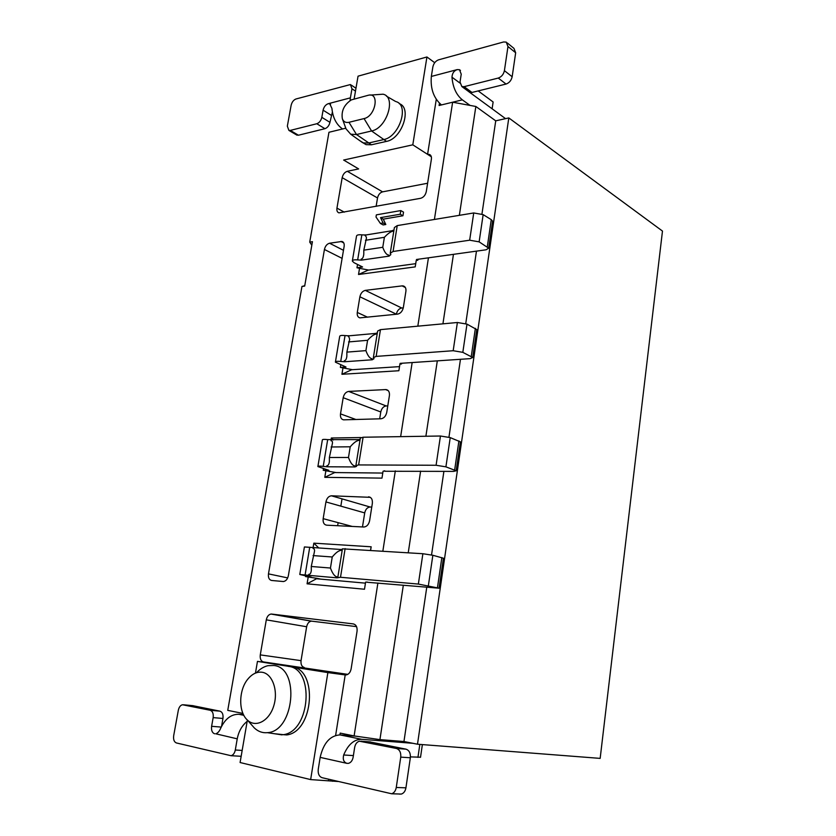 <?xml version="1.0" encoding="UTF-8"?>
<svg xmlns="http://www.w3.org/2000/svg" width="836" height="836" viewBox="0 0 836 836"><rect width="100%" height="100%" fill="white"/><g stroke="black" fill="none" stroke-linecap="round" stroke-linejoin="round"><path stroke-width="1.25" d="M242.942 713.432L227.747 710.36L301.963 286.445L304.743 285.693M417.498 744.218L508.8 117.918L662.478 231.07L600.164 758.388L417.498 744.218L403.955 741.522L379.931 739.62L354.119 735.931L340.179 733.109L339.897 734.896M338.016 781.493L310.647 779.591L240.089 762.526L247.383 720.078M310.647 779.591L327.869 672.593L257.467 661.391L255.461 673.105M278.44 734.342L286.821 734.938C313.981 731.531 318.004 668.769 291.722 666.846M273.978 733.663L283.414 734.677C310.595 731.249 314.681 668.309 288.378 666.396M251.949 725.24L254.363 727.978C258.178 731.573 262.514 733.13 267.384 732.67C294.439 731.469 300.114 667.494 273.811 665.498L267.959 665.686C263.831 666.637 260.006 668.978 256.506 672.729M262.19 672.269C256.986 671.58 252.221 673.847 247.874 679.072C238.647 689.94 238.239 711.896 247.31 719.984C255.544 728.166 269.14 721.154 273.727 705.96C278.534 690.881 272.484 673.743 262.19 672.269M332.749 780.239L332.582 781.273M328.527 780.312L328.694 779.267M335.633 735.419L345.205 674.924L327.869 672.593M257.467 661.391L274.929 663.763L263.444 661.934C260.926 661.14 259.871 658.789 260.278 654.891L301.044 660.649L306.645 626.749L266.297 619.842L260.278 654.891M347.807 674.37L263.444 661.934M345.205 674.924L346.25 674.924C348.79 674.338 350.409 672.311 351.13 668.852L357.056 631.243C357.4 627.105 356.146 624.659 353.283 623.907L271.627 614.063L311.891 621.179L356.554 626.634M311.891 621.179L311.305 621.158C308.923 621.597 307.376 623.457 306.645 626.749M301.044 660.649C300.678 664.421 301.754 666.7 304.273 667.483M271.627 614.063L271.031 614.052C268.638 614.512 267.06 616.445 266.297 619.842M311.818 245.199L309.717 242.126L312.434 241.688L304.68 286.09L301.963 286.445M345.78 128.19L328.956 132.276L309.717 242.126M508.8 117.918L495.727 120.844L481.954 214.016M476.468 251.134L465.746 323.616M460.469 359.292L448.953 437.186M443.906 471.305L431.543 554.958M426.747 587.374L403.955 741.522M495.727 120.844L475.851 106.475L459.361 215.343M453.457 254.332L442.923 323.845M437.312 360.859L425.89 436.246M420.612 471.107L408.24 552.753M403.318 585.284L379.931 739.62M475.851 106.475L452.631 102.211L439.088 105.503L439.443 103.256M354.119 735.931L377.893 583.026M382.857 551.081L395.323 470.887M400.643 436.643L412.158 362.552M417.822 326.165L428.44 257.822M434.406 219.46L452.631 102.211L462.35 99.85C456.32 94.938 452.861 87.383 451.973 77.194L459.936 83.046M436.277 99.359L427.583 154.346L429.39 154.43C431.021 155.141 431.7 156.719 431.397 159.164L426.297 191.548C425.451 195.175 423.559 197.421 420.623 198.299L338.935 212.866C337.274 212.25 336.615 210.672 336.95 208.122L342.175 177.66C342.99 174.285 344.704 172.174 347.316 171.296L358.634 168.914L343.638 160.042L412.796 144.827L431.334 156.771M368.582 496.814C371.414 497.284 372.668 499.479 372.344 503.418L369.606 520.734C368.739 524.538 366.858 526.638 363.984 527.014L326.625 525.175C323.96 524.653 322.8 522.479 323.166 518.654L325.935 501.924C326.824 498.162 328.663 496.124 331.443 495.8L370.275 497.326M385.636 389.586L386.222 389.607C388.667 390.182 389.733 392.178 389.409 395.606L386.755 412.347C385.856 416.171 383.933 418.324 380.986 418.784L343.606 419.839C341.182 419.317 340.147 417.331 340.503 413.883L343.188 397.696C344.056 394.017 345.885 391.917 348.664 391.426L385.636 389.586L388.228 390.631M402.116 285.881L403.265 285.933C405.345 286.581 406.223 288.389 405.899 291.356L403.339 307.543C402.461 311.264 400.559 313.458 397.633 314.117L359.888 317.868C357.808 317.272 356.951 315.465 357.285 312.455L359.888 296.78C360.734 293.196 362.552 291.064 365.322 290.374L402.116 285.881L405.366 287.521M403.527 212.135L402.942 215.772L383.264 219.147L385.814 224.497L383.139 224.947L380.401 223.442L376.001 217.015L376.357 214.862L400.81 210.567L403.527 212.135M268.471 573.872L324.431 249.473C325.256 246.045 326.97 243.966 329.562 243.224L341.987 241.458C343.753 242.064 344.474 243.704 344.139 246.39L288.368 575.659C287.563 579.16 285.922 581.114 283.425 581.542L271.616 580.466C269.129 579.85 268.074 577.645 268.471 573.872L287.688 577.906M381.979 478.129L383.055 471.253L381.979 478.129L324.786 477.335L325.883 470.752L336.114 472.58M326.719 466.666L326.866 465.746L327.095 466.781L323.219 466.383C319.728 465.965 317.952 466.028 317.879 466.561L328.861 470.334L323.219 470.281L325.883 470.752M331.014 439.872L331.328 438.001L360.765 437.541M383.055 471.253L384.748 470.804M416.234 260.445L415.22 266.883L416.234 260.445L417.833 260.226L417.979 259.285M415.22 266.883L358.519 274.49L359.543 268.314L368.697 270.08M361.089 259.933L361.236 259.076L361.445 260.121L357.662 259.912C354.265 259.609 352.489 259.996 352.332 261.093L354.025 262.682L362.584 266.998L356.982 267.781L359.543 268.314M318.84 548.019L313.834 543.16L313.103 547.57M313.834 543.16L371.174 546.796L370.515 550.266M370.62 550.276L371.174 546.796M308.651 575.293L308.808 574.342L309.048 575.377L299.79 574.489L311.159 577.08L305.495 576.568L308.212 577.007L307.073 583.81L364.496 589.244L365.614 582.128L367.265 582.075M399.921 364.088L398.876 370.735L399.921 364.088L401.531 363.984L401.635 363.263M398.876 370.735L341.924 374.288L342.979 367.903L352.531 369.69M344.181 361.601L344.327 360.724L344.547 361.758L340.722 361.455C337.284 361.1 335.508 361.33 335.393 362.155L346 367.025L340.367 367.401L342.979 367.903M308.212 577.007L317.231 578.376L307.073 583.81M364.496 589.244L365.614 582.128M317.157 578.805L365.217 583.131M337.65 525.719L338.152 522.667M340.837 506.146L342.029 498.862M382.543 473.051L334.672 472.57L324.786 477.335M362.479 526.941L364.715 512.907C365.551 509.26 367.359 507.295 370.118 507.013L371.769 507.065M331.443 495.8L370.118 507.013L331.474 495.8M415.492 263.695L368.049 270.174L358.519 274.49M331.328 438.001L333.365 439.966M399.294 366.638L351.632 369.742L341.924 374.288M379.69 418.815L380.777 411.97C381.613 408.407 383.41 406.4 386.169 405.941L387.779 405.888M396.337 314.252L396.348 314.158C397.163 310.678 398.939 308.63 401.688 308.003L403.286 307.826M492.111 108.784L493.125 101.982L478.182 90.915M354.13 98.993L358.048 76.17L426.935 56.973L434.71 62.7M376.127 206.377L377.517 197.965C378.3 194.694 379.983 192.656 382.564 191.852L427.614 183.241M426.935 56.973L412.796 144.827M385.814 224.497L383.087 222.982L380.401 223.442M383.264 219.147L380.537 217.632L383.087 222.982M402.942 215.772L400.225 214.225L380.537 217.632M400.81 210.567L400.225 214.225M399.253 103.654C412.336 107.813 401.844 138.88 386.493 141.388L371.477 144.785L366.053 144.638L362.96 142.768M396.254 101.678C409.588 105.535 399.138 137.031 383.651 139.591L368.624 143.019L363.388 142.914L359.835 140.699M370.118 95.105L383.066 94.196C396.619 96.861 386.807 128.326 371.571 130.97L356.502 134.533L350.702 134.199L346.031 128.859L342.363 118.785C341.13 111.052 344.108 104.761 351.287 99.912L368.049 95.325C379.91 91.699 375.751 116.246 364.057 118.587L348.978 122.307C345.749 122.976 343.544 121.795 342.363 118.785M317.231 578.376L320.69 579.118M296.299 134.753L298.442 135.223L290.28 130.416L288.901 130.406L287.344 126.152L291.147 105.252C291.963 102.034 293.572 99.944 295.986 98.982L350.409 84.551L351.966 88.783L350.399 97.854L328.13 103.737L329.75 103.779L331.934 108.429C332.832 117.771 336.375 124.616 342.572 128.974M470.051 105.409L462.35 99.85M468.818 91.709L505.561 118.649M463.604 87.843L464.126 88.271M367.234 582.274L439.046 588.199L443.425 558.218L432.86 555.271L422.88 553.725L342.436 548.824L337.838 577.227M309.048 575.377L337.012 577.843L340.503 577.268L418.355 584.071L439.046 588.199M384.675 471.264L453.635 471.389L456.184 470.783L460.406 441.868L450.238 437.604L440.447 436.016L363.096 437.228L360.347 438.064L355.927 465.37M327.095 466.781L354.955 466.948L356.606 466.321L355.885 465.61L358.623 464.931L436.089 465.265L445.912 466.843L456.184 470.783M401.531 363.984L400.11 363.367L470.135 358.644L472.716 357.515L476.792 329.603L466.99 324.128L457.386 322.497L380.453 329.635L377.653 331.035L373.41 357.285M344.547 361.758L372.302 359.773L374.005 358.686L373.347 357.662L376.137 356.397L453.175 350.723L462.82 352.343L472.716 357.515M417.833 260.226L416.453 259.494L486.061 249.797L488.673 248.187L492.613 221.237L491.265 219.649L483.156 214.633L473.73 212.961L397.236 225.605L394.393 227.538L390.307 252.796M361.445 260.121L389.085 256.129L390.83 254.604L390.234 253.287L393.066 251.49L469.665 240.204L479.132 241.855L488.673 248.187M243.527 714.717L238.845 714.289C231.206 714.163 225.166 718.793 220.704 728.187C219.45 731.281 217.788 733.151 215.73 733.789L237.236 738.836C238.699 731.312 242.012 725.491 247.163 721.353M399.357 794.095L401.353 794.064C403.788 793.239 405.314 791.169 405.93 787.825L396.264 787.481C395.627 790.846 394.09 792.946 391.645 793.772L322.027 777.679C319.101 776.529 317.837 773.739 318.244 769.319L320.157 757.374C323.511 742.995 330.136 735.502 340.043 734.907L355.917 736.182M320.157 757.374L346.877 763.341C343.68 762.139 342.614 759.36 343.68 754.992C348.079 744.552 354.056 739.327 361.612 739.296L412.921 743.308M420.539 757.217L410.434 756.893M457.198 69.607L431.334 76.442L432.87 66.88C433.706 63.327 435.598 60.976 438.555 59.837L503.617 41.967L506.25 42.113L507.974 46.534L504.411 70.673C503.544 74.435 501.495 76.902 498.256 78.061L464.095 86.662L461.848 86.557L460.019 82.022L461.232 74.174L459.476 69.712L457.198 69.607C453.979 70.715 452.245 73.244 451.973 77.194M431.334 76.442C430.31 88.7 433.685 98.199 441.46 104.928M350.399 97.854L350.096 100.581M323.219 470.281L323.49 468.651M358.989 439.611L327.681 439.621C324.201 439.213 322.424 439.318 322.351 439.935L317.91 466.394M360.128 439.391L359.01 439.475L358.863 440.394C356.564 440.656 353.68 442.787 350.221 446.8L348.476 457.48C350.43 462.778 352.52 465.579 354.736 465.892L354.579 466.822M356.982 267.781L357.536 264.448M392.826 230.611L365.614 235.02L361.842 234.843C358.466 234.55 356.69 234.979 356.512 236.149L352.384 260.748M393.986 230.057L392.868 230.349L392.732 231.217C390.464 231.76 387.685 233.777 384.393 237.299L382.763 247.289C384.644 252.472 386.681 255.064 388.865 255.064L388.73 255.941M305.495 576.568L305.61 575.889M341.192 549.513L304.409 546.953L299.8 574.416M342.321 549.482L341.203 549.44L341.046 550.402C338.737 550.506 335.8 552.7 332.247 556.985L330.45 568.031C332.435 573.371 334.546 576.297 336.772 576.788L336.615 577.749M340.367 367.401L340.785 364.893M376.19 333.365L348.863 335.832L345.038 335.56C341.61 335.215 339.834 335.487 339.709 336.385L335.435 361.894M377.339 332.979L376.221 333.167L376.075 334.066C373.796 334.463 370.965 336.542 367.589 340.304L365.907 350.629C367.819 355.864 369.878 358.56 372.083 358.717L371.936 359.616M298.442 135.223L324.943 128.692C327.461 127.762 329.133 125.64 329.948 122.338L332.373 112.139M328.13 103.737C325.591 104.719 323.908 106.872 323.093 110.185L331.192 115.232M330.45 568.031L311.264 566.484L314.315 552.241C314.848 549.91 314.44 548.667 313.103 548.52L313.26 547.58M308.808 574.342C310.166 574.395 311.002 573.078 311.305 570.403L311.264 566.484M348.476 457.48L329.363 457.501L332.3 443.947C332.78 441.868 332.352 440.812 331.025 440.771L331.171 439.861M326.866 465.746C328.224 465.683 329.06 464.273 329.384 461.503L329.363 457.501M365.907 350.629L346.867 352.123L349.678 339.217L348.497 335.675M344.327 360.724C345.686 360.546 346.522 359.041 346.856 356.199L346.867 352.123M382.763 247.289L363.806 250.152L366.502 237.863L365.259 234.832M361.236 259.076C362.573 258.805 363.42 257.216 363.775 254.301L363.806 250.152M237.236 738.836L235.303 750.007C234.623 753.194 233.213 755.096 231.081 755.713L176.438 742.964C174.128 742.013 173.209 739.578 173.689 735.659L178.319 710.276C179.029 707.12 180.419 705.281 182.478 704.748L210.181 710.266C212.616 711.164 213.598 713.62 213.159 717.622L211.612 726.317C211.163 730.33 212.156 732.817 214.612 733.778M290.28 130.416L316.802 123.738C319.331 122.798 321.003 120.656 321.829 117.333L323.093 110.185M331.547 439.997L331.025 440.771M331.119 446.978L350.221 446.8M365.614 235.02L365.123 235.689M365.447 240.298L384.393 237.299M313.646 547.674L313.103 548.52M313.072 555.585L332.247 556.985M348.863 335.832L348.351 336.553M348.56 341.934L367.589 340.304M507.253 42.939L513.941 48.363L515.666 52.762L512.165 76.734C511.308 80.465 509.27 82.91 506.041 84.049L471.974 92.451L468.693 91.573M241.176 756.225L239.723 756.256M192.604 705.636L219.952 711.164C222.386 712.063 223.379 714.487 222.951 718.458L221.561 726.327M405.93 787.825L410.34 757.75C410.664 753.152 409.212 750.289 405.972 749.16L369.658 741.866M396.264 787.481L400.747 757.134C401.092 752.494 399.639 749.599 396.389 748.471L359.386 741.208C356.909 741.929 355.331 744.009 354.652 747.426L353.147 757.165C352.478 760.541 350.942 762.599 348.528 763.341L346.877 763.341M325.935 501.924L364.715 512.907M323.166 518.654L352.228 526.44M342.112 258.366L324.431 249.473M348.664 391.426L386.169 405.941M343.188 397.696L380.777 411.97M340.503 413.883L355.917 419.505M365.322 290.374L401.688 308.003M359.888 296.78L396.348 314.158M357.285 312.455L367.579 317.199M347.316 171.296L382.564 191.852M342.175 177.66L377.517 197.965M336.95 208.122L344.327 212.156M340.827 241.416L343.763 242.942M329.562 243.224L343.471 250.319M348.978 122.307L356.502 134.533L371.477 144.785M386.493 141.388L371.571 130.97L364.057 118.587M243.83 715.302L238.845 714.289M361.612 739.296L340.043 734.907M437.458 587.698L441.847 557.612M432.86 555.271L428.377 585.608M418.355 584.071L422.88 553.725M345.132 548.594L340.503 577.268M305.119 574.875L309.738 547.193M454.669 469.916L458.912 440.906M450.238 437.604L445.912 466.843M436.089 465.265L440.447 436.016M363.096 437.228L358.623 464.931M323.219 466.383L327.681 439.621M471.285 356.314L475.381 328.329M466.99 324.128L462.82 352.343M453.175 350.723L457.386 322.497M380.453 329.635L376.137 356.397M340.722 361.455L345.038 335.56M487.315 246.672L491.265 219.649M483.156 214.633L479.132 241.855M469.665 240.204L473.73 212.961M397.236 225.605L393.066 251.49M357.662 259.912L361.842 234.843M235.303 750.007L242.168 750.425M417.948 757.385L419.829 744.395M353.388 755.598L343.68 754.992M355.488 91.103L351.966 88.783M321.829 117.333L329.948 122.338M471.974 92.451L464.095 86.662M506.041 84.049L498.256 78.061M512.165 76.734L504.411 70.673M507.974 46.534L515.666 52.762M316.802 123.738L324.943 128.692M221.206 727.069L211.612 726.317M219.952 711.164L210.181 710.266M193.147 705.688L183.387 704.769M222.951 718.458L213.159 717.622M360.943 741.198L370.599 741.94M405.972 749.16L396.389 748.471M410.34 757.75L400.747 757.134M286.821 734.938L283.414 734.677M267.384 732.67L282.035 734.875M247.31 719.984L254.363 727.978M271.031 614.052L311.305 621.158M386.222 389.607L387.789 390.245M403.265 285.933L404.634 286.623M429.39 154.43L430.477 155.13M341.987 241.458L343.053 242.001M366.053 144.638L363.2 142.872M386.483 96.182L395.553 101.449M350.702 134.199L362.542 142.632M329.906 103.873L330.565 104.291M422.368 744.594L420.518 757.332M460.469 70.454L459.476 69.712M240.967 756.277L231.081 755.713M461.848 86.557L469.727 92.336M355.979 88.229L351.214 85.073M288.901 130.406L297.052 135.202M391.645 793.772L401.353 794.064"/></g></svg>
